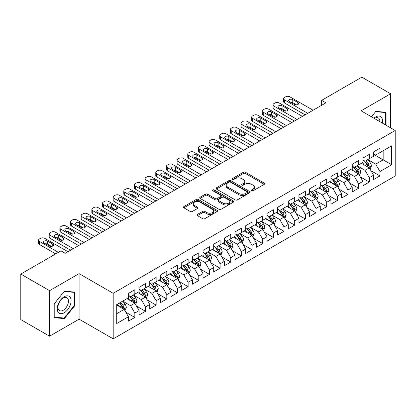 <?xml version="1.0" encoding="UTF-8"?>
<svg xmlns="http://www.w3.org/2000/svg" width="416" height="416" viewBox="0 0 416 416"><rect width="100%" height="100%" fill="white"/><g stroke="black" fill="none" stroke-linecap="round" stroke-linejoin="round"><path stroke-width="0.62" d="M251.675 190.757A1.035 0.598 0 0 0 253.136 190.757L264.254 184.34A1.482 0.853 0 0 0 264.685 183.737A1.482 0.853 0 0 0 264.254 183.134L245.424 172.26A1.482 0.853 0 0 0 243.329 172.26L232.216 178.677A1.035 0.598 0 0 0 231.91 179.104A1.035 0.598 0 0 0 232.216 179.525A1.035 0.598 0 0 0 233.678 179.525L235.118 178.693A4.732 2.735 0 0 1 241.816 178.693L243.381 179.598A4.732 2.735 0 0 1 244.769 181.532A4.732 2.735 0 0 1 243.381 183.466L241.946 184.293A1.035 0.598 0 0 0 241.639 184.72A1.035 0.598 0 0 0 241.946 185.141A1.035 0.598 0 0 0 243.407 185.141L244.847 184.309A4.732 2.735 0 0 1 251.54 184.309L253.11 185.219A4.732 2.735 0 0 1 254.498 187.148A4.732 2.735 0 0 1 253.11 189.082L251.675 189.914A1.035 0.598 0 0 0 251.368 190.336A1.035 0.598 0 0 0 251.675 190.757L251.675 189.914M197.408 214.417A1.482 0.853 0 0 0 196.971 215.02A1.482 0.853 0 0 0 197.408 215.628L202.691 218.676A1.482 0.853 0 0 0 204.781 218.676L217.126 211.552A1.482 0.853 0 0 0 217.558 210.943A1.482 0.853 0 0 0 217.126 210.34L198.297 199.472A1.482 0.853 0 0 0 196.201 199.472L183.856 206.596A1.482 0.853 0 0 0 183.425 207.199A1.482 0.853 0 0 0 183.856 207.808L190.242 211.489A1.482 0.853 0 0 0 192.332 211.489L197.616 208.437A1.482 0.853 0 0 0 198.047 207.834A1.482 0.853 0 0 0 197.616 207.23L194.449 205.405A3.957 2.283 0 0 1 193.289 203.788A3.957 2.283 0 0 1 195.733 201.677A3.957 2.283 0 0 1 200.049 202.171L212.446 209.331A3.957 2.283 0 0 1 213.6 210.943A3.957 2.283 0 0 1 211.162 213.054A3.957 2.283 0 0 1 206.846 212.56L204.781 211.37A1.482 0.853 0 0 0 202.691 211.37L197.408 214.417L197.408 215.628M49.577 290.664L49.577 336.201L79.097 319.155L79.097 273.624L49.577 290.664L20.8 274.056L60.98 250.858L65.244 253.318L325.926 102.814L321.662 100.35L321.662 105.274M79.097 273.624L113.199 293.311L395.2 130.499L395.2 176.036L113.199 338.848L113.199 293.311M390.619 127.858L390.619 93.766L361.098 110.812L395.2 130.499M390.619 93.766L361.842 77.152L321.662 100.35M235.222 199.893A1.482 0.853 0 0 0 237.312 199.893L249.657 192.764A1.482 0.853 0 0 0 250.094 192.161A1.482 0.853 0 0 0 249.657 191.558L230.828 180.684A1.482 0.853 0 0 0 228.738 180.684L216.393 187.814A1.482 0.853 0 0 0 215.961 188.417A1.482 0.853 0 0 0 216.393 189.02L235.222 199.893M213.195 190.98A1.035 0.598 0 0 1 214.25 191.126L214.25 189.899L233.392 200.949A1.482 0.853 0 0 1 233.823 201.552A1.482 0.853 0 0 1 233.392 202.16L221.047 209.284A1.482 0.853 0 0 1 218.956 209.284L200.127 198.411L200.127 197.205A1.482 0.853 0 0 0 199.69 197.808A1.482 0.853 0 0 0 200.127 198.411M200.127 197.205L205.41 194.158A1.482 0.853 0 0 1 207.501 194.158L215.14 198.562A1.482 0.853 0 0 0 217.23 198.562L220.735 196.539A1.482 0.853 0 0 0 221.166 195.936A1.482 0.853 0 0 0 220.735 195.333L212.784 190.741A1.035 0.598 0 0 1 212.482 190.32A1.035 0.598 0 0 1 213.122 189.769A1.035 0.598 0 0 1 214.25 189.899M373.563 154.315L383.157 159.853L383.157 150.748L391.685 145.824L379.959 152.589L379.959 148.221L373.563 151.913L373.563 156.281L369.304 158.746L369.304 154.378L362.908 158.07L362.908 162.438L358.644 164.897L358.644 160.529L352.248 164.221L352.248 168.589L347.989 171.049L347.989 166.681L341.593 170.373L341.593 174.741L337.329 177.206L337.329 172.832L330.933 176.524L330.933 180.898L326.674 183.357L326.674 178.989L320.278 182.681L320.278 187.049L316.014 189.509L316.014 185.141L309.618 188.833L309.618 193.201L305.354 195.66L305.354 191.292L298.964 194.984L298.964 199.352L294.7 201.817L294.7 197.449L288.304 201.141L288.304 205.509L284.04 207.969L284.04 203.601L277.649 207.293L277.649 211.661L273.385 214.12L273.385 209.752L266.989 213.444L266.989 217.812L262.725 220.277L262.725 215.904L256.334 219.596L256.334 223.969L252.07 226.429L252.07 222.061L245.674 225.753L245.674 230.121L241.41 232.58L241.41 228.212L235.019 231.904L235.019 236.272L230.755 238.732L230.755 234.364L224.359 238.056L224.359 242.424L220.095 244.889L220.095 240.521L213.699 244.213L213.699 248.581L209.44 251.04L209.44 246.672L203.044 250.364L203.044 254.732L198.78 257.192L198.78 252.824L192.384 256.516L192.384 260.884L188.126 263.349L188.126 258.976L181.73 262.668L181.73 267.041L177.466 269.5L177.466 265.132L171.07 268.824L171.07 273.192L166.811 275.652L166.811 271.284L160.415 274.976L160.415 279.344L156.151 281.804L156.151 277.436L149.755 281.128L149.755 285.496L145.496 287.96L145.496 283.592L139.1 287.284L139.1 291.652L134.836 294.112L134.836 289.744L128.44 293.436L128.44 297.804L116.719 304.574L116.719 323.523L128.44 316.758L124.176 309.374L116.719 305.063M391.685 145.824L391.685 164.772L379.959 171.543L375.695 164.159L367.968 159.697M370.952 170.711L379.959 175.911L379.959 171.543M379.959 175.911L373.563 179.603L373.563 175.235L369.304 177.694L365.04 170.31L357.313 165.849M360.298 176.868L369.304 182.062L369.304 177.694M369.304 182.062L362.908 185.754L362.908 181.386L358.644 183.851L354.38 176.467L346.653 172.006M349.638 183.019L358.644 188.219L358.644 183.851M358.644 188.219L352.248 191.911L352.248 187.543L347.989 190.003L343.725 182.619L335.998 178.157M338.983 189.171L347.989 194.371L347.989 190.003M347.989 194.371L341.593 198.063L341.593 193.695L337.329 196.154L333.065 188.77L325.338 184.309M328.323 195.322L337.329 200.522L337.329 196.154M337.329 200.522L330.933 204.214L330.933 199.846L326.674 202.306L322.41 194.927L314.683 190.466M317.668 201.479L326.674 206.679L326.674 202.306M326.674 206.679L320.278 210.371L320.278 205.998L316.014 208.463L311.75 201.079L304.023 196.617M307.008 207.631L316.014 212.831L316.014 208.463M316.014 212.831L309.618 216.523L309.618 212.155L305.354 214.614L301.096 207.23L293.368 202.769M296.353 213.782L305.354 218.982L305.354 214.614M305.354 218.982L298.964 222.674L298.964 218.306L294.7 220.766L290.436 213.382L282.708 208.92M285.693 219.939L294.7 225.134L294.7 220.766M294.7 225.134L288.304 228.826L288.304 224.458L284.04 226.923L279.781 219.539L272.054 215.077M275.038 226.091L284.04 231.291L284.04 226.923M284.04 231.291L277.649 234.983L277.649 230.615L273.385 233.074L269.121 225.69L261.394 221.229M264.378 232.242L273.385 237.442L273.385 233.074M273.385 237.442L266.989 241.134L266.989 236.766L262.725 239.226L258.466 231.842L250.739 227.38M253.724 238.394L262.725 243.594L262.725 239.226M262.725 243.594L256.334 247.286L256.334 242.918L252.07 245.378L247.806 237.999L240.079 233.537M243.064 244.551L252.07 249.751L252.07 245.378M252.07 249.751L245.674 253.443L245.674 249.07L241.41 251.534L237.146 244.15L229.424 239.689M232.404 250.702L241.41 255.902L241.41 251.534M241.41 255.902L235.019 259.594L235.019 255.226L230.755 257.686L226.491 250.302L218.764 245.84M221.749 256.854L230.755 262.054L230.755 257.686M230.755 262.054L224.359 265.746L224.359 261.378L220.095 263.838L215.831 256.454L208.104 251.992M211.089 263.011L220.095 268.206L220.095 263.838M220.095 268.206L213.699 271.898L213.699 267.53L209.44 269.994L205.176 262.61L197.449 258.149M200.434 269.162L209.44 274.362L209.44 269.994M209.44 274.362L203.044 278.054L203.044 273.686L198.78 276.146L194.516 268.762L186.789 264.3M189.774 275.314L198.78 280.514L198.78 276.146M198.78 280.514L192.384 284.206L192.384 279.838L188.126 282.298L183.862 274.914L176.134 270.452M179.119 281.466L188.126 286.666L188.126 282.298M188.126 286.666L181.73 290.358L181.73 285.99L177.466 288.449L173.202 281.07L165.474 276.609M168.459 287.622L177.466 292.822L177.466 288.449M177.466 292.822L171.07 296.514L171.07 292.141L166.811 294.606L162.547 287.222L154.82 282.76M157.804 293.774L166.811 298.974L166.811 294.606M166.811 298.974L160.415 302.666L160.415 298.298L156.151 300.758L151.887 293.374L144.16 288.912M147.144 299.926L156.151 305.126L156.151 300.758M156.151 305.126L149.755 308.818L149.755 304.45L145.496 306.909L141.232 299.525L133.505 295.064M136.49 306.082L145.496 311.277L145.496 306.909M145.496 311.277L139.1 314.969L139.1 310.601L134.836 313.066L130.572 305.682L122.845 301.22M125.83 312.234L134.836 317.434L134.836 313.066M134.836 317.434L128.44 321.126L128.44 316.758M128.44 295.344L130.572 296.572L134.836 294.112M116.719 313.68L124.176 309.374M139.1 289.188L141.232 290.42L145.496 287.96M130.572 305.682L134.836 303.217L126.948 298.667M139.1 310.601L134.836 303.217M149.755 283.036L151.887 284.268L156.151 281.804M141.232 299.525L145.496 297.066L137.608 292.51M149.755 304.45L145.496 297.066M160.415 276.884L162.547 278.117L166.811 275.652M151.887 293.374L156.151 290.914L148.262 286.359M160.415 298.298L156.151 290.914M171.07 270.733L173.202 271.96L177.466 269.5M162.547 287.222L166.811 284.757L158.922 280.207M171.07 292.141L166.811 284.757M181.73 264.576L183.862 265.808L188.126 263.349M173.202 281.07L177.466 278.606L169.577 274.056M181.73 285.99L177.466 278.606M192.384 258.424L194.516 259.657L198.78 257.192M183.862 274.914L188.126 272.454L180.237 267.899M192.384 279.838L188.126 272.454M203.044 252.273L205.176 253.5L209.44 251.04M194.516 268.762L198.78 266.302L190.892 261.747M203.044 273.686L198.78 266.302M213.699 246.116L215.831 247.348L220.095 244.889M205.176 262.61L209.44 260.146L201.552 255.596M213.699 267.53L209.44 260.146M224.359 239.964L226.491 241.197L230.755 238.732M215.831 256.454L220.095 253.994L212.212 249.439M224.359 261.378L220.095 253.994M235.019 233.813L237.146 235.045L241.41 232.58M226.491 250.302L230.755 247.842L222.867 243.287M235.019 255.226L230.755 247.842M245.674 227.661L247.806 228.888L252.07 226.429M237.146 244.15L241.41 241.691L233.527 237.136M245.674 249.07L241.41 241.691M256.334 221.504L258.466 222.737L262.725 220.277M247.806 237.999L252.07 235.534L244.182 230.984M256.334 242.918L252.07 235.534M266.989 215.353L269.121 216.585L273.385 214.12M258.466 231.842L262.725 229.382L254.842 224.827M266.989 236.766L262.725 229.382M277.649 209.201L279.781 210.428L284.04 207.969M269.121 225.69L273.385 223.231L265.496 218.676M277.649 230.615L273.385 223.231M288.304 203.044L290.436 204.277L294.7 201.817M279.781 219.539L284.04 217.074L276.156 212.524M288.304 224.458L284.04 217.074M298.964 196.893L301.096 198.125L305.354 195.66M290.436 213.382L294.7 210.922L286.811 206.367M298.964 218.306L294.7 210.922M309.618 190.741L311.75 191.974L316.014 189.509M301.096 207.23L305.354 204.771L297.471 200.216M309.618 212.155L305.354 204.771M320.278 184.59L322.41 185.817L326.674 183.357M311.75 201.079L316.014 198.619L308.126 194.064M320.278 205.998L316.014 198.619M330.933 178.433L333.065 179.665L337.329 177.206M322.41 194.927L326.674 192.462L318.786 187.912M330.933 199.846L326.674 192.462M341.593 172.281L343.725 173.514L347.989 171.049M333.065 188.77L337.329 186.311L329.441 181.756M341.593 193.695L337.329 186.311M352.248 166.13L354.38 167.357L358.644 164.897M343.725 182.619L347.989 180.159L340.101 175.604M352.248 187.543L347.989 180.159M362.908 159.973L365.04 161.205L369.304 158.746M354.38 176.467L358.644 174.002L350.756 169.452M362.908 181.386L358.644 174.002M373.563 153.821L375.695 155.054L379.959 152.589M365.04 170.31L369.304 167.851L361.416 163.296M373.563 175.235L369.304 167.851M20.8 274.056L20.8 319.587L49.577 336.201M79.097 319.155L113.199 338.848M375.695 164.159L383.157 159.853L391.685 164.772M386.09 125.242L386.09 112.294L375.804 111.374L371.452 116.792L375.591 111.675L385.554 112.57L385.554 124.935M74.672 305.796L74.672 292.084L64.392 291.169L54.106 303.961L54.106 317.673L64.392 318.594L74.672 305.796L74.142 305.49M252.086 190.902L253.11 190.315A4.732 2.735 0 0 0 254.498 188.38L254.498 187.148M244.769 181.532L244.769 182.764A4.732 2.735 0 0 1 243.381 184.694L242.356 185.286M264.233 184.35L245.424 173.493A1.482 0.853 0 0 0 243.329 173.493L232.627 179.67M249.642 192.78L230.828 181.917A1.482 0.853 0 0 0 228.738 181.917L216.414 189.036M247.042 192.587A1.035 0.598 0 0 0 247.348 192.161A1.035 0.598 0 0 0 247.042 191.74L230.516 182.198A1.035 0.598 0 0 0 229.05 182.198L227.531 183.071A4.732 2.735 0 0 0 226.148 185.006A4.732 2.735 0 0 0 227.531 186.94L238.831 193.461A4.732 2.735 0 0 0 245.528 193.461L247.042 192.587L247.042 193.814A1.035 0.598 0 0 0 247.348 193.393L247.348 192.161M226.148 185.006L226.148 186.238A4.732 2.735 0 0 0 227.531 188.167L227.531 186.94M247.042 193.814L245.528 194.693A4.732 2.735 0 0 1 238.831 194.693L227.531 188.167M200.143 198.427L205.41 195.385L205.41 194.158M221.166 195.936L221.166 197.168A1.482 0.853 0 0 1 220.735 197.772L217.23 199.794A1.482 0.853 0 0 1 215.14 199.794L207.501 195.385A1.482 0.853 0 0 0 205.41 195.385M214.25 191.126L233.371 202.171M223.059 203.138A3.957 2.283 0 0 0 227.375 203.637A3.957 2.283 0 0 0 229.819 201.526A3.957 2.283 0 0 0 228.66 199.909L224.292 197.387A1.482 0.853 0 0 0 222.196 197.387L218.696 199.41A1.482 0.853 0 0 0 218.26 200.013A1.482 0.853 0 0 0 218.696 200.616L223.059 203.138L223.059 204.37A3.957 2.283 0 0 0 227.375 204.864A3.957 2.283 0 0 0 229.819 202.753L229.819 201.526M218.26 200.013L218.26 201.245A1.482 0.853 0 0 0 218.696 201.848L218.696 200.616M223.059 204.37L218.696 201.848M213.6 210.943L213.6 212.176A3.957 2.283 0 0 1 211.162 214.287A3.957 2.283 0 0 1 206.846 213.793L204.781 212.597A1.482 0.853 0 0 0 202.691 212.597L197.423 215.639M193.289 203.788L193.289 205.02A3.957 2.283 0 0 0 194.449 206.632L194.449 205.405M197.595 208.452L194.449 206.632M217.105 211.562L198.297 200.699A1.482 0.853 0 0 0 196.201 200.699L183.877 207.818M63.305 317.964L64.392 318.594M370.089 169.218L371.41 165.994A3.994 2.304 -120 0 0 370.136 162.594L367.874 159.567M364.265 164.944L362.544 162.646M361.738 163.483L361.546 163.223M368.55 167.419L369.169 166.858L369.257 166.161A3.994 2.304 -120 0 0 368.113 163.758L365.846 160.737M364.556 160.924L367.354 164.658A2.033 1.175 60 0 1 367.723 165.277L369.257 166.161M363.854 160.519L366.834 164.497A3.994 2.304 60 0 1 367.978 166.899L368.056 167.133M307.757 113.303L284.554 99.908A3.016 1.742 -0 0 1 283.67 98.68A3.016 1.742 -0 0 1 284.554 97.448L285.62 96.834A3.016 1.742 -0 0 1 289.884 96.834L313.082 110.23M283.67 98.68L283.67 101.754A3.016 1.742 180 0 0 284.554 102.986L305.089 114.842M289.349 101.572A2.413 1.394 180 0 1 288.642 100.584A2.413 1.394 180 0 1 290.134 99.299A2.413 1.394 180 0 1 292.76 99.601L297.877 102.554A2.413 1.394 180 0 1 298.584 103.537A2.413 1.394 180 0 1 297.092 104.827A2.413 1.394 180 0 1 294.466 104.525L289.349 101.572M290.602 102.294A2.413 1.394 180 0 1 292.76 102.679L296.618 104.905M359.434 175.37L360.755 172.146A3.994 2.304 -120 0 0 359.481 168.745L357.214 165.724M353.61 171.096L351.889 168.797M351.083 169.64L350.886 169.374M357.89 173.571L358.509 173.014L358.597 172.318A3.994 2.304 -120 0 0 357.453 169.915L355.191 166.894M353.896 167.081L356.694 170.815A2.033 1.175 60 0 1 357.063 171.428L358.597 172.318M353.194 166.676L356.174 170.654A3.994 2.304 60 0 1 357.318 173.056L357.401 173.285M348.774 181.522L350.095 178.298A3.994 2.304 -120 0 0 348.821 174.897L346.559 171.876M342.95 177.247L341.229 174.954M340.423 175.791L340.231 175.531M347.235 179.722L347.854 179.166L347.942 178.469A3.994 2.304 -120 0 0 346.798 176.067L344.531 173.046M343.242 173.233L346.039 176.966A2.033 1.175 60 0 1 346.408 177.585L347.942 178.469M342.54 172.827L345.519 176.805A3.994 2.304 60 0 1 346.663 179.208L346.741 179.436M297.097 119.454L273.894 106.059A3.016 1.742 -0 0 1 273.01 104.832A3.016 1.742 -0 0 1 273.894 103.6L274.96 102.986A3.016 1.742 -0 0 1 279.224 102.986L302.427 116.381M273.01 104.832L273.01 107.905A3.016 1.742 180 0 0 273.894 109.138L294.434 120.994M278.694 107.723A2.413 1.394 180 0 1 277.987 106.74A2.413 1.394 180 0 1 279.474 105.451A2.413 1.394 180 0 1 282.1 105.752L287.217 108.706A2.413 1.394 180 0 1 287.924 109.694A2.413 1.394 180 0 1 286.437 110.978A2.413 1.394 180 0 1 283.806 110.677L278.694 107.723M279.947 108.446A2.413 1.394 180 0 1 282.1 108.831L285.964 111.062M286.442 125.611L263.24 112.216A3.016 1.742 -0 0 1 262.356 110.984A3.016 1.742 -0 0 1 263.24 109.751L264.306 109.138A3.016 1.742 -0 0 1 268.564 109.138L291.767 122.533M262.356 110.984L262.356 114.062A3.016 1.742 180 0 0 263.24 115.289L283.774 127.15M268.034 113.875A2.413 1.394 180 0 1 267.327 112.892A2.413 1.394 180 0 1 268.814 111.608A2.413 1.394 180 0 1 271.445 111.909L276.562 114.863A2.413 1.394 180 0 1 277.264 115.846A2.413 1.394 180 0 1 275.777 117.13A2.413 1.394 180 0 1 273.151 116.828L268.034 113.875M269.287 114.603A2.413 1.394 180 0 1 271.445 114.982L275.304 117.213M382.304 123.058A9.797 5.658 120 0 0 381.592 117.499A9.797 5.658 120 0 0 373.885 118.196M379.86 121.644A7.415 4.285 120 0 0 379.163 118.752A7.415 4.285 120 0 0 378.326 117.978A7.415 4.285 120 0 0 374.39 118.487M384.894 112.185L385.554 112.57M58.178 312.218A9.797 5.658 120 0 0 67.642 309.686A9.797 5.658 120 0 0 70.174 297.294A9.797 5.658 120 0 0 60.71 299.832A9.797 5.658 120 0 0 58.178 312.218M58.661 309.847A7.415 4.285 120 0 0 59.498 310.622A7.415 4.285 120 0 0 66.399 307.159A7.415 4.285 120 0 0 67.746 298.548A7.415 4.285 120 0 0 66.914 297.773A7.415 4.285 120 0 0 60.013 301.236A7.415 4.285 120 0 0 58.661 309.847M64.178 291.47L74.142 292.36L74.142 305.646L64.178 318.042L54.21 317.153L54.21 303.867L64.178 291.47M73.481 291.98L74.142 292.36M338.12 187.678L339.44 184.454A3.994 2.304 -120 0 0 338.166 181.048L335.899 178.027M332.29 183.404L330.569 181.106M329.768 181.943L329.571 181.683M336.575 185.874L337.194 185.318L337.282 184.621A3.994 2.304 -120 0 0 336.138 182.218L333.876 179.197M332.582 179.384L335.379 183.118A2.033 1.175 60 0 1 335.748 183.737L337.282 184.621M331.88 178.979L334.859 182.957A3.994 2.304 60 0 1 336.003 185.359L336.086 185.593M327.46 193.83L328.78 190.606A3.994 2.304 -120 0 0 327.506 187.205L325.244 184.184M321.636 189.556L319.914 187.257M319.108 188.1L318.916 187.834M325.92 192.031L326.539 191.474L326.628 190.778A3.994 2.304 -120 0 0 325.484 188.375L323.216 185.349M321.927 185.541L324.724 189.27A2.033 1.175 60 0 1 325.094 189.888L326.628 190.778M321.225 185.136L324.204 189.114A3.994 2.304 60 0 1 325.348 191.516L325.426 191.745M275.782 131.763L252.58 118.368A3.016 1.742 -0 0 1 251.696 117.135A3.016 1.742 -0 0 1 252.58 115.908L253.646 115.289A3.016 1.742 -0 0 1 257.91 115.289L281.112 128.684M251.696 117.135L251.696 120.214A3.016 1.742 180 0 0 252.58 121.446L273.12 133.302M257.374 120.032A2.413 1.394 180 0 1 256.672 119.044A2.413 1.394 180 0 1 258.159 117.759A2.413 1.394 180 0 1 260.785 118.061L265.902 121.014A2.413 1.394 180 0 1 266.609 121.997A2.413 1.394 180 0 1 265.122 123.287A2.413 1.394 180 0 1 262.491 122.985L257.374 120.032M258.632 120.754A2.413 1.394 180 0 1 260.785 121.139L264.649 123.365M265.122 137.914L241.925 124.519A3.016 1.742 -0 0 1 241.041 123.292A3.016 1.742 -0 0 1 241.925 122.06L242.991 121.446A3.016 1.742 -0 0 1 247.25 121.446L270.452 134.841M241.041 123.292L241.041 126.365A3.016 1.742 180 0 0 241.925 127.598L262.46 139.454M246.719 126.183A2.413 1.394 180 0 1 246.012 125.195A2.413 1.394 180 0 1 247.499 123.911A2.413 1.394 180 0 1 250.13 124.212L255.247 127.166A2.413 1.394 180 0 1 255.949 128.149A2.413 1.394 180 0 1 254.462 129.438A2.413 1.394 180 0 1 251.836 129.137L246.719 126.183M247.972 126.906A2.413 1.394 180 0 1 250.13 127.291L253.989 129.516M316.805 199.982L318.126 196.758A3.994 2.304 -120 0 0 316.852 193.357L314.584 190.336M310.976 195.707L309.254 193.409M308.454 194.251L308.256 193.991M315.26 198.182L315.879 197.626L315.968 196.929A3.994 2.304 -120 0 0 314.824 194.527L312.562 191.506M311.267 191.693L314.064 195.426A2.033 1.175 60 0 1 314.434 196.045L315.968 196.929M310.565 191.287L313.544 195.265A3.994 2.304 60 0 1 314.688 197.668L314.772 197.896M254.467 144.071L231.265 130.676A3.016 1.742 -0 0 1 230.381 129.444A3.016 1.742 -0 0 1 231.265 128.211L232.331 127.598A3.016 1.742 -0 0 1 236.595 127.598L259.797 140.993M230.381 129.444L230.381 132.522A3.016 1.742 180 0 0 231.265 133.749L251.805 145.605M236.059 132.335A2.413 1.394 180 0 1 235.357 131.352A2.413 1.394 180 0 1 236.844 130.062A2.413 1.394 180 0 1 239.47 130.364L244.587 133.318A2.413 1.394 180 0 1 245.294 134.306A2.413 1.394 180 0 1 243.807 135.59A2.413 1.394 180 0 1 241.176 135.288L236.059 132.335M237.318 133.058A2.413 1.394 180 0 1 239.47 133.442L243.334 135.673M306.145 206.133L307.466 202.909A3.994 2.304 -120 0 0 306.192 199.508L303.93 196.487M300.321 201.864L298.6 199.566M297.794 200.403L297.596 200.143M304.606 204.334L305.224 203.778L305.313 203.081A3.994 2.304 -120 0 0 304.169 200.678L301.902 197.657M300.612 197.844L303.41 201.578A2.033 1.175 60 0 1 303.779 202.197L305.313 203.081M299.91 197.439L302.89 201.417A3.994 2.304 60 0 1 304.034 203.819L304.112 204.053M243.807 150.223L220.61 136.828A3.016 1.742 -0 0 1 219.726 135.595A3.016 1.742 -0 0 1 220.61 134.368L221.676 133.749A3.016 1.742 -0 0 1 225.935 133.749L249.137 147.144M219.726 135.595L219.726 138.674A3.016 1.742 180 0 0 220.61 139.906L241.145 151.762M225.404 138.486A2.413 1.394 180 0 1 224.697 137.504A2.413 1.394 180 0 1 226.184 136.219A2.413 1.394 180 0 1 228.816 136.521L233.932 139.474A2.413 1.394 180 0 1 234.634 140.457A2.413 1.394 180 0 1 233.147 141.742A2.413 1.394 180 0 1 230.521 141.44L225.404 138.486M226.658 139.214A2.413 1.394 180 0 1 228.816 139.594L232.674 141.825M295.49 212.29L296.811 209.066A3.994 2.304 -120 0 0 295.537 205.665L293.27 202.639M289.661 208.016L287.94 205.717M287.139 206.554L286.941 206.294M293.946 210.491L294.564 209.929L294.653 209.232A3.994 2.304 -120 0 0 293.509 206.83L291.247 203.809M289.952 203.996L292.75 207.73A2.033 1.175 60 0 1 293.119 208.348L294.653 209.232M289.25 203.59L292.23 207.568A3.994 2.304 60 0 1 293.374 209.971L293.457 210.205M233.152 156.374L209.95 142.979A3.016 1.742 -0 0 1 209.066 141.752A3.016 1.742 -0 0 1 209.95 140.52L211.016 139.906A3.016 1.742 -0 0 1 215.28 139.906L238.482 153.301M209.066 141.752L209.066 144.825A3.016 1.742 180 0 0 209.95 146.058L230.485 157.914M214.744 144.643A2.413 1.394 180 0 1 214.042 143.655A2.413 1.394 180 0 1 215.53 142.371A2.413 1.394 180 0 1 218.156 142.672L223.272 145.626A2.413 1.394 180 0 1 223.98 146.609A2.413 1.394 180 0 1 222.492 147.898A2.413 1.394 180 0 1 219.861 147.597L214.744 144.643M216.003 145.366A2.413 1.394 180 0 1 218.156 145.751L222.019 147.976M284.83 218.442L286.151 215.218A3.994 2.304 -120 0 0 284.877 211.817L282.615 208.796M279.006 214.167L277.285 211.869M276.479 212.711L276.281 212.446M283.291 216.642L283.91 216.086L283.993 215.389A3.994 2.304 -120 0 0 282.854 212.987L280.587 209.966M279.297 210.153L282.09 213.886A2.033 1.175 60 0 1 282.464 214.5L283.993 215.389M278.595 209.747L281.575 213.725A3.994 2.304 60 0 1 282.719 216.128L282.797 216.356M222.492 162.526L199.295 149.131A3.016 1.742 -0 0 1 198.411 147.904A3.016 1.742 -0 0 1 199.295 146.671L200.356 146.058A3.016 1.742 -0 0 1 204.62 146.058L227.822 159.453M198.411 147.904L198.411 150.977A3.016 1.742 180 0 0 199.295 152.209L219.83 164.065M204.09 150.795A2.413 1.394 180 0 1 203.382 149.812A2.413 1.394 180 0 1 204.87 148.522A2.413 1.394 180 0 1 207.501 148.824L212.612 151.778A2.413 1.394 180 0 1 213.32 152.766A2.413 1.394 180 0 1 211.832 154.05A2.413 1.394 180 0 1 209.206 153.748L204.09 150.795M205.343 151.518A2.413 1.394 180 0 1 207.501 151.902L211.359 154.133M274.175 224.593L275.496 221.369A3.994 2.304 -120 0 0 274.217 217.968L271.955 214.947M268.346 220.319L266.625 218.026M265.824 218.863L265.626 218.603M272.631 222.794L273.25 222.238L273.338 221.541A3.994 2.304 -120 0 0 272.194 219.138L269.932 216.117M268.637 216.304L271.435 220.038A2.033 1.175 60 0 1 271.804 220.657L273.338 221.541M267.935 215.899L270.915 219.877A3.994 2.304 60 0 1 272.059 222.279L272.142 222.508M211.838 168.683L188.635 155.288A3.016 1.742 -0 0 1 187.751 154.055A3.016 1.742 -0 0 1 188.635 152.823L189.701 152.209A3.016 1.742 -0 0 1 193.965 152.209L217.168 165.604M187.751 154.055L187.751 157.134A3.016 1.742 180 0 0 188.635 158.361L209.17 170.222M193.43 156.946A2.413 1.394 180 0 1 192.722 155.964A2.413 1.394 180 0 1 194.215 154.679A2.413 1.394 180 0 1 196.841 154.981L201.958 157.934A2.413 1.394 180 0 1 202.665 158.917A2.413 1.394 180 0 1 201.172 160.202A2.413 1.394 180 0 1 198.546 159.9L193.43 156.946M194.688 157.674A2.413 1.394 180 0 1 196.841 158.054L200.704 160.285M263.515 230.75L264.836 227.526A3.994 2.304 -120 0 0 263.562 224.12L261.3 221.099M257.691 226.476L255.97 224.177M255.164 225.014L254.966 224.754M261.976 228.946L262.595 228.389L262.678 227.692A3.994 2.304 -120 0 0 261.539 225.29L259.272 222.269M257.982 222.456L260.775 226.19A2.033 1.175 60 0 1 261.144 226.808L262.678 227.692M257.28 222.05L260.26 226.028A3.994 2.304 60 0 1 261.399 228.431L261.482 228.665M201.178 174.834L177.975 161.439A3.016 1.742 -0 0 1 177.096 160.207A3.016 1.742 -0 0 1 177.975 158.98L179.041 158.361A3.016 1.742 -0 0 1 183.305 158.361L206.508 171.756M177.096 160.207L177.096 163.285A3.016 1.742 180 0 0 177.975 164.518L198.515 176.374M182.775 163.103A2.413 1.394 180 0 1 182.068 162.115A2.413 1.394 180 0 1 183.555 160.831A2.413 1.394 180 0 1 186.186 161.132L191.298 164.086A2.413 1.394 180 0 1 192.005 165.069A2.413 1.394 180 0 1 190.518 166.358A2.413 1.394 180 0 1 187.892 166.057L182.775 163.103M184.028 163.826A2.413 1.394 180 0 1 186.186 164.211L190.044 166.436M252.855 236.902L254.181 233.678A3.994 2.304 -120 0 0 252.902 230.277L250.64 227.256M247.031 232.627L245.31 230.329M244.504 231.171L244.312 230.906M251.316 235.102L251.935 234.546L252.023 233.849A3.994 2.304 -120 0 0 250.879 231.447L248.617 228.42M247.322 228.613L250.12 232.341A2.033 1.175 60 0 1 250.489 232.96L252.023 233.849M246.62 228.207L249.6 232.185A3.994 2.304 60 0 1 250.744 234.588L250.822 234.816M190.523 180.986L167.32 167.591A3.016 1.742 -0 0 1 166.436 166.364A3.016 1.742 -0 0 1 167.32 165.131L168.386 164.518A3.016 1.742 -0 0 1 172.65 164.518L195.853 177.913M166.436 166.364L166.436 169.437A3.016 1.742 180 0 0 167.32 170.669L187.855 182.525M172.115 169.255A2.413 1.394 180 0 1 171.408 168.267A2.413 1.394 180 0 1 172.9 166.982A2.413 1.394 180 0 1 175.526 167.284L180.643 170.238A2.413 1.394 180 0 1 181.35 171.22A2.413 1.394 180 0 1 179.858 172.51A2.413 1.394 180 0 1 177.232 172.208L172.115 169.255M173.368 169.978A2.413 1.394 180 0 1 175.526 170.362L179.39 172.588M242.2 243.053L243.521 239.829A3.994 2.304 -120 0 0 242.247 236.428L239.98 233.407M236.376 238.779L234.655 236.48M233.849 237.323L233.652 237.063M240.661 241.254L241.28 240.698L241.363 240.001A3.994 2.304 -120 0 0 240.219 237.598L237.957 234.577M236.668 234.764L239.46 238.498A2.033 1.175 60 0 1 239.829 239.117L241.363 240.001M235.96 234.359L238.945 238.337A3.994 2.304 60 0 1 240.084 240.739L240.167 240.968M179.863 187.143L156.66 173.748A3.016 1.742 -0 0 1 155.782 172.515A3.016 1.742 -0 0 1 156.66 171.283L157.726 170.669A3.016 1.742 -0 0 1 161.99 170.669L185.193 184.064M155.782 172.515L155.782 175.594A3.016 1.742 180 0 0 156.66 176.821L177.2 188.677M161.46 175.406A2.413 1.394 180 0 1 160.753 174.424A2.413 1.394 180 0 1 162.24 173.134A2.413 1.394 180 0 1 164.871 173.436L169.983 176.389A2.413 1.394 180 0 1 170.69 177.377A2.413 1.394 180 0 1 169.203 178.662A2.413 1.394 180 0 1 166.572 178.36L161.46 175.406M162.713 176.129A2.413 1.394 180 0 1 164.871 176.514L168.73 178.745M231.54 249.205L232.861 245.981A3.994 2.304 -120 0 0 231.587 242.58L229.325 239.559M225.716 244.936L223.995 242.637M223.189 243.474L222.997 243.214M230.001 247.406L230.62 246.849L230.708 246.152A3.994 2.304 -120 0 0 229.564 243.75L227.302 240.729M226.008 240.916L228.805 244.65A2.033 1.175 60 0 1 229.174 245.268L230.708 246.152M225.306 240.51L228.285 244.488A3.994 2.304 60 0 1 229.429 246.891L229.507 247.125M169.208 193.294L146.006 179.899A3.016 1.742 -0 0 1 145.122 178.667A3.016 1.742 -0 0 1 146.006 177.44L147.072 176.821A3.016 1.742 -0 0 1 151.336 176.821L174.533 190.216M145.122 178.667L145.122 181.745A3.016 1.742 180 0 0 146.006 182.978L166.54 194.834M150.8 181.558A2.413 1.394 180 0 1 150.093 180.575A2.413 1.394 180 0 1 151.585 179.291A2.413 1.394 180 0 1 154.211 179.592L159.328 182.546A2.413 1.394 180 0 1 160.035 183.529A2.413 1.394 180 0 1 158.543 184.813A2.413 1.394 180 0 1 155.917 184.512L150.8 181.558M152.053 182.286A2.413 1.394 180 0 1 154.211 182.666L158.075 184.896M220.886 255.362L222.206 252.138A3.994 2.304 -120 0 0 220.932 248.737L218.665 245.71M215.062 251.087L213.34 248.789M212.534 249.626L212.337 249.366M219.341 253.562L219.96 253.001L220.048 252.304A3.994 2.304 -120 0 0 218.904 249.902L216.642 246.88M215.353 247.068L218.145 250.801A2.033 1.175 60 0 1 218.514 251.42L220.048 252.304M214.646 246.662L217.625 250.64A3.994 2.304 60 0 1 218.769 253.042L218.852 253.276M158.548 199.446L135.346 186.051A3.016 1.742 -0 0 1 134.467 184.824A3.016 1.742 -0 0 1 135.346 183.591L136.412 182.978A3.016 1.742 -0 0 1 140.676 182.978L163.878 196.373M134.467 184.824L134.467 187.897A3.016 1.742 180 0 0 135.346 189.129L155.886 200.985M140.145 187.715A2.413 1.394 180 0 1 139.438 186.727A2.413 1.394 180 0 1 140.925 185.442A2.413 1.394 180 0 1 143.551 185.744L148.668 188.698A2.413 1.394 180 0 1 149.375 189.68A2.413 1.394 180 0 1 147.888 190.97A2.413 1.394 180 0 1 145.257 190.668L140.145 187.715M141.398 188.438A2.413 1.394 180 0 1 143.551 188.822L147.415 191.048M210.226 261.513L211.546 258.289A3.994 2.304 -120 0 0 210.272 254.888L208.01 251.867M204.402 257.239L202.68 254.94M201.874 255.783L201.682 255.518M208.686 259.714L209.305 259.158L209.394 258.461A3.994 2.304 -120 0 0 208.25 256.058L205.982 253.037M204.693 253.224L207.49 256.958A2.033 1.175 60 0 1 207.86 257.572L209.394 258.461M203.991 252.819L206.97 256.797A3.994 2.304 60 0 1 208.114 259.199L208.192 259.428M147.893 205.598L124.691 192.202A3.016 1.742 -0 0 1 123.807 190.975A3.016 1.742 -0 0 1 124.691 189.743L125.757 189.129A3.016 1.742 -0 0 1 130.021 189.129L153.218 202.524M123.807 190.975L123.807 194.048A3.016 1.742 180 0 0 124.691 195.281L145.226 207.137M129.485 193.866A2.413 1.394 180 0 1 128.778 192.884A2.413 1.394 180 0 1 130.27 191.594A2.413 1.394 180 0 1 132.896 191.896L138.013 194.849A2.413 1.394 180 0 1 138.72 195.837A2.413 1.394 180 0 1 137.228 197.122A2.413 1.394 180 0 1 134.602 196.82L129.485 193.866M130.738 194.589A2.413 1.394 180 0 1 132.896 194.974L136.755 197.205M199.571 267.665L200.892 264.441A3.994 2.304 -120 0 0 199.618 261.04L197.35 258.019M193.747 263.39L192.026 261.097M191.22 261.934L191.022 261.674M198.026 265.866L198.645 265.309L198.734 264.612A3.994 2.304 -120 0 0 197.59 262.21L195.328 259.189M194.033 259.376L196.83 263.11A2.033 1.175 60 0 1 197.2 263.728L198.734 264.612M193.331 258.97L196.31 262.948A3.994 2.304 60 0 1 197.454 265.351L197.538 265.58M137.233 211.754L114.031 198.359A3.016 1.742 -0 0 1 113.152 197.127A3.016 1.742 -0 0 1 114.031 195.894L115.097 195.281A3.016 1.742 -0 0 1 119.361 195.281L142.563 208.676M113.152 197.127L113.152 200.205A3.016 1.742 180 0 0 114.031 201.432L134.571 213.294M118.83 200.018A2.413 1.394 180 0 1 118.123 199.035A2.413 1.394 180 0 1 119.61 197.751A2.413 1.394 180 0 1 122.236 198.052L127.353 201.006A2.413 1.394 180 0 1 128.06 201.989A2.413 1.394 180 0 1 126.573 203.273A2.413 1.394 180 0 1 123.942 202.972L118.83 200.018M120.084 200.746A2.413 1.394 180 0 1 122.236 201.126L126.1 203.356M188.911 273.822L190.232 270.598A3.994 2.304 -120 0 0 188.958 267.192L186.696 264.17M183.087 269.547L181.366 267.249M180.56 268.086L180.367 267.826M187.372 272.017L187.99 271.461L188.079 270.764A3.994 2.304 -120 0 0 186.935 268.362L184.668 265.34M183.378 265.528L186.176 269.261A2.033 1.175 60 0 1 186.545 269.88L188.079 270.764M182.676 265.122L185.656 269.1A3.994 2.304 60 0 1 186.8 271.502L186.878 271.736M126.578 217.906L103.376 204.511A3.016 1.742 -0 0 1 102.492 203.278A3.016 1.742 -0 0 1 103.376 202.051L104.442 201.432A3.016 1.742 -0 0 1 108.706 201.432L131.903 214.828M102.492 203.278L102.492 206.357A3.016 1.742 180 0 0 103.376 207.589L123.911 219.445M108.17 206.175A2.413 1.394 180 0 1 107.463 205.187A2.413 1.394 180 0 1 108.956 203.902A2.413 1.394 180 0 1 111.582 204.204L116.698 207.158A2.413 1.394 180 0 1 117.406 208.14A2.413 1.394 180 0 1 115.913 209.43A2.413 1.394 180 0 1 113.287 209.128L108.17 206.175M109.424 206.898A2.413 1.394 180 0 1 111.582 207.282L115.44 209.508M178.256 279.973L179.577 276.749A3.994 2.304 -120 0 0 178.303 273.348L176.036 270.327M172.432 275.699L170.711 273.4M169.905 274.243L169.707 273.978M176.712 278.174L177.33 277.618L177.419 276.921A3.994 2.304 -120 0 0 176.275 274.518L174.013 271.492M172.718 271.684L175.516 275.413A2.033 1.175 60 0 1 175.885 276.032L177.419 276.921M172.016 271.279L174.996 275.257A3.994 2.304 60 0 1 176.14 277.659L176.223 277.888M115.918 224.058L92.716 210.662A3.016 1.742 -0 0 1 91.832 209.435A3.016 1.742 -0 0 1 92.716 208.203L93.782 207.589A3.016 1.742 -0 0 1 98.046 207.589L121.248 220.984M91.832 209.435L91.832 212.508A3.016 1.742 180 0 0 92.716 213.741L113.256 225.597M97.516 212.326A2.413 1.394 180 0 1 96.808 211.338A2.413 1.394 180 0 1 98.296 210.054A2.413 1.394 180 0 1 100.922 210.356L106.038 213.309A2.413 1.394 180 0 1 106.746 214.292A2.413 1.394 180 0 1 105.258 215.582A2.413 1.394 180 0 1 102.627 215.28L97.516 212.326M98.769 213.049A2.413 1.394 180 0 1 100.922 213.434L104.785 215.66M167.596 286.125L168.917 282.901A3.994 2.304 -120 0 0 167.643 279.5L165.381 276.479M161.772 281.85L160.051 279.552M159.245 280.394L159.052 280.134M166.057 284.326L166.676 283.769L166.764 283.072A3.994 2.304 -120 0 0 165.62 280.67L163.353 277.649M162.063 277.836L164.861 281.57A2.033 1.175 60 0 1 165.23 282.188L166.764 283.072M161.361 277.43L164.341 281.408A3.994 2.304 60 0 1 165.485 283.811L165.563 284.04M105.264 230.214L82.061 216.819A3.016 1.742 -0 0 1 81.177 215.587A3.016 1.742 -0 0 1 82.061 214.354L83.127 213.741A3.016 1.742 -0 0 1 87.386 213.741L110.588 227.136M81.177 215.587L81.177 218.665A3.016 1.742 180 0 0 82.061 219.892L102.596 231.748M86.856 218.478A2.413 1.394 180 0 1 86.148 217.495A2.413 1.394 180 0 1 87.636 216.206A2.413 1.394 180 0 1 90.267 216.507L95.384 219.461A2.413 1.394 180 0 1 96.086 220.449A2.413 1.394 180 0 1 94.598 221.733A2.413 1.394 180 0 1 91.972 221.432L86.856 218.478M88.109 219.201A2.413 1.394 180 0 1 90.267 219.586L94.125 221.816M156.941 292.276L158.262 289.052A3.994 2.304 -120 0 0 156.988 285.652L154.721 282.63M151.112 288.007L149.391 285.709M148.59 286.546L148.392 286.286M155.397 290.477L156.016 289.921L156.104 289.224A3.994 2.304 -120 0 0 154.96 286.822L152.698 283.8M151.403 283.988L154.201 287.721A2.033 1.175 60 0 1 154.57 288.34L156.104 289.224M150.701 283.582L153.681 287.56A3.994 2.304 60 0 1 154.825 289.962L154.908 290.196M94.604 236.366L71.401 222.971A3.016 1.742 -0 0 1 70.517 221.738A3.016 1.742 -0 0 1 71.401 220.511L72.467 219.892A3.016 1.742 -0 0 1 76.731 219.892L99.934 233.288M70.517 221.738L70.517 224.817A3.016 1.742 180 0 0 71.401 226.049L91.941 237.905M76.196 224.63A2.413 1.394 180 0 1 75.494 223.647A2.413 1.394 180 0 1 76.981 222.362A2.413 1.394 180 0 1 79.607 222.664L84.724 225.618A2.413 1.394 180 0 1 85.431 226.6A2.413 1.394 180 0 1 83.944 227.885A2.413 1.394 180 0 1 81.312 227.583L76.196 224.63M77.454 225.358A2.413 1.394 180 0 1 79.607 225.737L83.47 227.968M146.281 298.433L147.602 295.209A3.994 2.304 -120 0 0 146.328 291.808L144.066 288.782M140.457 294.159L138.736 291.86M137.93 292.698L137.738 292.438M144.742 296.634L145.361 296.072L145.449 295.376A3.994 2.304 -120 0 0 144.305 292.973L142.038 289.952M140.748 290.139L143.546 293.873A2.033 1.175 60 0 1 143.915 294.492L145.449 295.376M140.046 289.734L143.026 293.712A3.994 2.304 60 0 1 144.17 296.114L144.248 296.348M83.944 242.518L60.746 229.122A3.016 1.742 -0 0 1 59.862 227.895A3.016 1.742 -0 0 1 60.746 226.663L61.812 226.049A3.016 1.742 -0 0 1 66.071 226.049L89.274 239.444M59.862 227.895L59.862 230.968A3.016 1.742 180 0 0 60.746 232.201L81.281 244.057M65.541 230.786A2.413 1.394 180 0 1 64.834 229.798A2.413 1.394 180 0 1 66.321 228.514A2.413 1.394 180 0 1 68.952 228.816L74.069 231.769A2.413 1.394 180 0 1 74.771 232.752A2.413 1.394 180 0 1 73.284 234.042A2.413 1.394 180 0 1 70.658 233.74L65.541 230.786M66.794 231.509A2.413 1.394 180 0 1 68.952 231.894L72.81 234.12M135.626 304.585L136.947 301.361A3.994 2.304 -120 0 0 135.673 297.96L133.406 294.939M129.797 300.31L128.076 298.012M127.275 298.854L127.078 298.589M134.082 302.786L134.701 302.229L134.789 301.532A3.994 2.304 -120 0 0 133.645 299.13L131.383 296.109M130.088 296.296L132.886 300.03A2.033 1.175 60 0 1 133.255 300.643L134.789 301.532M129.386 295.89L132.366 299.868A3.994 2.304 60 0 1 133.51 302.271L133.593 302.5M73.289 248.669L50.086 235.274A3.016 1.742 -0 0 1 49.202 234.047A3.016 1.742 -0 0 1 50.086 232.814L51.152 232.201A3.016 1.742 -0 0 1 55.416 232.201L78.619 245.596M49.202 234.047L49.202 237.12A3.016 1.742 180 0 0 50.086 238.352L70.626 250.208M54.881 236.938A2.413 1.394 180 0 1 54.179 235.955A2.413 1.394 180 0 1 55.666 234.666A2.413 1.394 180 0 1 58.292 234.967L63.409 237.921A2.413 1.394 180 0 1 64.116 238.909A2.413 1.394 180 0 1 62.629 240.193A2.413 1.394 180 0 1 59.998 239.892L54.881 236.938M56.139 237.661A2.413 1.394 180 0 1 58.292 238.046L62.156 240.276M124.966 310.736L126.287 307.512A3.994 2.304 -120 0 0 125.013 304.112L122.751 301.09M119.142 306.462L117.421 304.169M123.427 308.937L124.046 308.381L124.134 307.684A3.994 2.304 -120 0 0 122.99 305.282L120.723 302.26M119.725 302.838L122.226 306.181A2.033 1.175 60 0 1 122.6 306.8L124.134 307.684M119.444 302.999L121.711 306.02A3.994 2.304 60 0 1 122.855 308.422L122.933 308.651M58.37 252.361L39.432 241.431A3.016 1.742 -0 0 1 38.548 240.198A3.016 1.742 -0 0 1 39.432 238.966L40.498 238.352A3.016 1.742 -0 0 1 44.756 238.352L67.959 251.748M38.548 240.198L38.548 243.277A3.016 1.742 180 0 0 39.432 244.504L55.702 253.9M44.226 243.09A2.413 1.394 180 0 1 43.519 242.107A2.413 1.394 180 0 1 45.006 240.822A2.413 1.394 180 0 1 47.637 241.124L52.749 244.078A2.413 1.394 180 0 1 53.456 245.06A2.413 1.394 180 0 1 51.969 246.345A2.413 1.394 180 0 1 49.343 246.043L44.226 243.09M45.479 243.818A2.413 1.394 180 0 1 47.637 244.197L51.496 246.428M253.11 190.315L253.11 189.082M241.946 185.141L241.946 184.293M243.381 184.694L243.381 183.466M232.216 179.525L232.216 178.677M243.329 173.493L243.329 172.26M245.424 173.493L245.424 172.26M264.254 184.34L264.254 183.134M216.393 189.02L216.393 187.814M228.738 181.917L228.738 180.684M230.828 181.917L230.828 180.684M249.657 192.764L249.657 191.558M238.831 194.693L238.831 193.461M245.528 194.693L245.528 193.461M207.501 195.385L207.501 194.158M215.14 199.794L215.14 198.562M217.23 199.794L217.23 198.562M220.735 197.772L220.735 196.539M233.392 202.16L233.392 200.949M202.691 212.597L202.691 211.37M204.781 212.597L204.781 211.37M206.846 213.793L206.846 212.56M197.616 208.437L197.616 207.23M183.856 207.808L183.856 206.596M196.201 200.699L196.201 199.472M198.297 200.699L198.297 199.472M217.126 211.552L217.126 210.34M368.8 167.56L371.384 166.072M368.113 163.758L370.136 162.594M365.165 165.464L366.834 164.497M284.554 102.986L284.554 99.908M292.76 99.601L292.76 102.679M297.877 102.554L297.877 104.525M358.145 173.716L360.729 172.224M357.453 169.915L359.481 168.745M354.505 171.616L356.174 170.654M347.485 179.868L350.069 178.376M346.798 176.067L348.821 174.897M343.85 177.767L345.519 176.805M273.894 109.138L273.894 106.059M282.1 105.752L282.1 108.831M287.217 108.706L287.217 110.677M263.24 115.289L263.24 112.216M271.445 111.909L271.445 114.982M276.562 114.863L276.562 116.828M336.83 186.02L339.414 184.527M336.138 182.218L338.166 181.048M333.19 183.924L334.859 182.957M326.17 192.176L328.754 190.684M325.484 188.375L327.506 187.205M322.535 190.076L324.204 189.114M252.58 121.446L252.58 118.368M260.785 118.061L260.785 121.139M265.902 121.014L265.902 122.985M241.925 127.598L241.925 124.519M250.13 124.212L250.13 127.291M255.247 127.166L255.247 129.137M315.515 198.328L318.1 196.836M314.824 194.527L316.852 193.357M311.875 196.227L313.544 195.265M231.265 133.749L231.265 130.676M239.47 130.364L239.47 133.442M244.587 133.318L244.587 135.288M304.855 204.48L307.44 202.987M304.169 200.678L306.192 199.508M301.22 202.379L302.89 201.417M220.61 139.906L220.61 136.828M228.816 136.521L228.816 139.594M233.932 139.474L233.932 141.44M294.2 210.631L296.785 209.144M293.509 206.83L295.537 205.665M290.56 208.536L292.23 207.568M209.95 146.058L209.95 142.979M218.156 142.672L218.156 145.751M223.272 145.626L223.272 147.597M283.54 216.788L286.125 215.296M282.854 212.987L284.877 211.817M279.906 214.687L281.575 213.725M199.295 152.209L199.295 149.131M207.501 148.824L207.501 151.902M212.612 151.778L212.612 153.748M272.886 222.94L275.47 221.447M272.194 219.138L274.217 217.968M269.246 220.839L270.915 219.877M188.635 158.361L188.635 155.288M196.841 154.981L196.841 158.054M201.958 157.934L201.958 159.9M262.226 229.091L264.81 227.599M261.539 225.29L263.562 224.12M258.591 226.996L260.26 226.028M177.975 164.518L177.975 161.439M186.186 161.132L186.186 164.211M191.298 164.086L191.298 166.057M251.566 235.248L254.15 233.756M250.879 231.447L252.902 230.277M247.931 233.147L249.6 232.185M167.32 170.669L167.32 167.591M175.526 167.284L175.526 170.362M180.643 170.238L180.643 172.208M240.911 241.4L243.495 239.907M240.219 237.598L242.247 236.428M237.276 239.299L238.945 238.337M156.66 176.821L156.66 173.748M164.871 173.436L164.871 176.514M169.983 176.389L169.983 178.36M230.251 247.551L232.835 246.059M229.564 243.75L231.587 242.58M226.616 245.45L228.285 244.488M146.006 182.978L146.006 179.899M154.211 179.592L154.211 182.666M159.328 182.546L159.328 184.512M219.596 253.703L222.18 252.216M218.904 249.902L220.932 248.737M215.961 251.607L217.625 250.64M135.346 189.129L135.346 186.051M143.551 185.744L143.551 188.822M148.668 188.698L148.668 190.668M208.936 259.86L211.52 258.367M208.25 256.058L210.272 254.888M205.301 257.759L206.97 256.797M124.691 195.281L124.691 192.202M132.896 191.896L132.896 194.974M138.013 194.849L138.013 196.82M198.281 266.011L200.866 264.519M197.59 262.21L199.618 261.04M194.646 263.91L196.31 262.948M114.031 201.432L114.031 198.359M122.236 198.052L122.236 201.126M127.353 201.006L127.353 202.972M187.621 272.163L190.206 270.67M186.935 268.362L188.958 267.192M183.986 270.067L185.656 269.1M103.376 207.589L103.376 204.511M111.582 204.204L111.582 207.282M116.698 207.158L116.698 209.128M176.966 278.32L179.551 276.827M176.275 274.518L178.303 273.348M173.326 276.219L174.996 275.257M92.716 213.741L92.716 210.662M100.922 210.356L100.922 213.434M106.038 213.309L106.038 215.28M166.306 284.471L168.891 282.979M165.62 280.67L167.643 279.5M162.672 282.37L164.341 281.408M82.061 219.892L82.061 216.819M90.267 216.507L90.267 219.586M95.384 219.461L95.384 221.432M155.652 290.623L158.236 289.13M154.96 286.822L156.988 285.652M152.012 288.522L153.681 287.56M71.401 226.049L71.401 222.971M79.607 222.664L79.607 225.737M84.724 225.618L84.724 227.583M144.992 296.774L147.576 295.287M144.305 292.973L146.328 291.808M141.357 294.679L143.026 293.712M60.746 232.201L60.746 229.122M68.952 228.816L68.952 231.894M74.069 231.769L74.069 233.74M134.337 302.931L136.921 301.439M133.645 299.13L135.673 297.96M130.697 300.83L132.366 299.868M50.086 238.352L50.086 235.274M58.292 234.967L58.292 238.046M63.409 237.921L63.409 239.892M123.677 309.083L126.261 307.59M122.99 305.282L125.013 304.112M120.042 306.982L121.711 306.02M39.432 244.504L39.432 241.431M47.637 241.124L47.637 244.197M52.749 244.078L52.749 246.043"/></g></svg>
